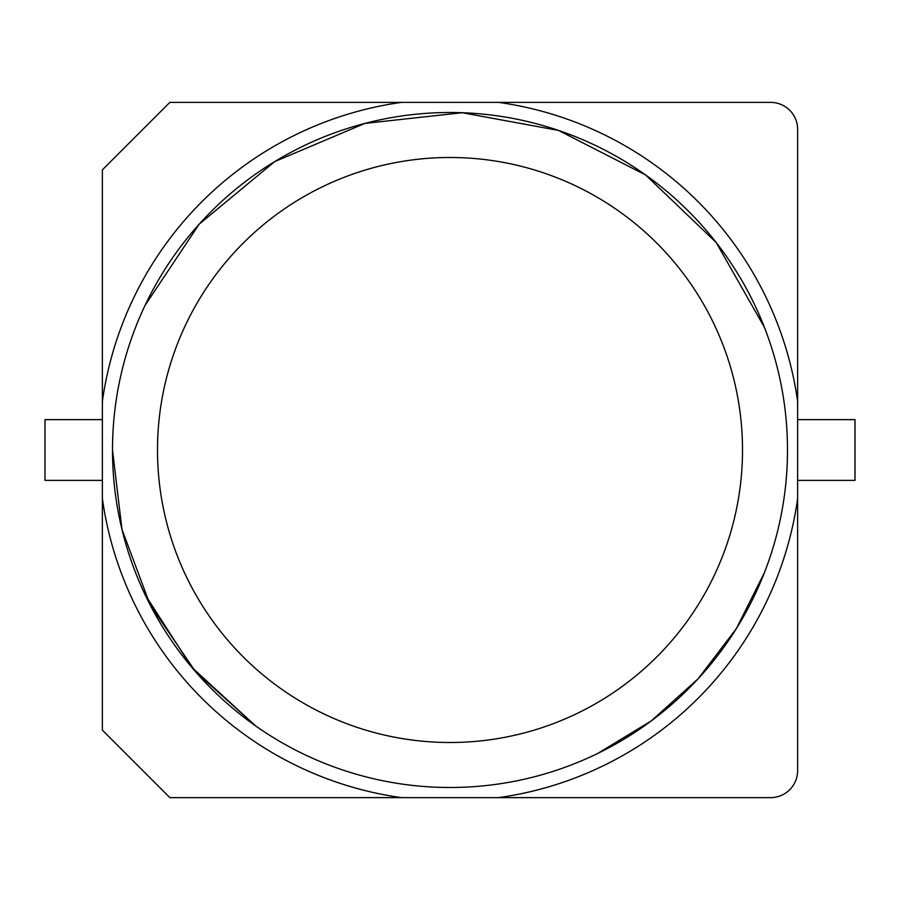 <?xml version="1.0" encoding="UTF-8"?>
<svg xmlns="http://www.w3.org/2000/svg" width="900" height="900" viewBox="0 0 900 900"><rect width="100%" height="100%" fill="white"/><g stroke="black" fill="none" stroke-linecap="round" stroke-linejoin="round"><path stroke-width="1.35" d="M145.024 305.449L199.249 224.1L274.691 161.606L364.916 123.401L462.251 112.725L558.472 130.41L645.514 174.904L716.141 242.449L764.438 327.375L716.141 242.449L645.514 174.904L558.472 130.41L462.251 112.725L364.916 123.401L274.691 161.606L199.249 224.1L145.024 305.449L199.249 224.1L274.691 161.606L364.916 123.401L462.251 112.725L558.472 130.41L645.514 174.904L716.141 242.449L764.438 327.375M764.438 572.625L736.245 628.796L698.119 678.78L651.386 720.832L597.645 753.491L651.386 720.832L698.119 678.78L736.245 628.796L764.438 572.625L736.245 628.796L698.119 678.78L651.386 720.832L597.645 753.491M255.667 725.94L195.536 671.704L150.12 604.845L121.972 529.403L112.5 450A337.5 337.5 0 0 1 551.25 128.047A337.5 337.5 0 0 1 551.25 771.952A337.5 337.5 0 0 1 112.5 450A337.5 337.5 0 0 1 551.25 128.047A337.5 337.5 0 0 1 551.25 771.952A337.5 337.5 0 0 1 112.5 450L121.972 529.403L150.12 604.845L195.536 671.704L255.667 725.94L191.79 667.327L145.024 594.551M102.375 401.445L102.375 730.125L169.875 797.625L770.625 797.625A27 27 0 0 0 797.625 770.625L797.625 401.445A351 351 0 0 0 498.555 102.375L169.875 102.375L102.375 169.875L102.375 401.445A351 351 0 0 1 401.445 102.375M401.445 797.625A351 351 0 0 1 102.375 498.555M797.625 401.445L797.625 129.375A27 27 0 0 0 770.625 102.375L498.555 102.375M498.555 797.625A351 351 0 0 0 797.625 498.555M102.375 419.625L45 419.625L45 480.375L102.375 480.375M797.625 480.375L855 480.375L855 419.625L797.625 419.625M157.5 450A292.5 292.5 0 0 1 551.25 175.579A292.5 292.5 0 0 1 551.25 724.421A292.5 292.5 0 0 1 157.5 450"/></g></svg>
